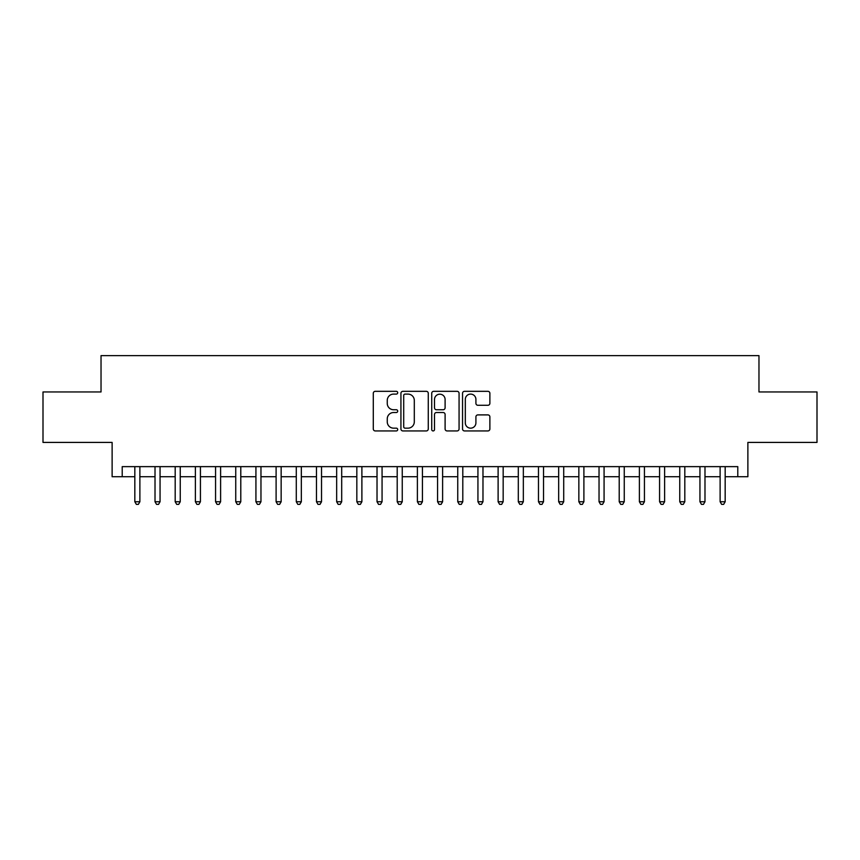 <?xml version="1.0" encoding="UTF-8"?>
<svg xmlns="http://www.w3.org/2000/svg" width="860" height="860" viewBox="0 0 860 860"><rect width="100%" height="100%" fill="white"/><g stroke="black" fill="none" stroke-linecap="round" stroke-linejoin="round"><path stroke-width="1.29" d="M397.707 392.708A1.387 1.387 0 0 0 396.32 391.321L375.272 391.321A1.978 1.978 0 0 0 373.294 393.3L373.294 428.957A1.978 1.978 0 0 0 375.272 430.935L396.32 430.935A1.387 1.387 0 0 0 397.707 429.548A1.387 1.387 0 0 0 396.32 428.162L393.6 428.162A6.343 6.343 0 0 1 387.258 421.83L387.258 418.852A6.343 6.343 0 0 1 393.6 412.52L396.32 412.52A1.387 1.387 0 0 0 397.707 411.134A1.387 1.387 0 0 0 396.32 409.747L393.6 409.747A6.343 6.343 0 0 1 387.258 403.404L387.258 400.427A6.343 6.343 0 0 1 393.6 394.095L396.32 394.095A1.387 1.387 0 0 0 397.707 392.708M487.899 405.286A1.978 1.978 0 0 0 489.877 403.308L489.877 393.3A1.978 1.978 0 0 0 487.899 391.321L464.518 391.321A1.978 1.978 0 0 0 462.54 393.3L462.54 428.957A1.978 1.978 0 0 0 464.518 430.935L487.899 430.935A1.978 1.978 0 0 0 489.877 428.957L489.877 416.874A1.978 1.978 0 0 0 487.899 414.896L477.891 414.896A1.978 1.978 0 0 0 475.913 416.874L475.913 422.862A5.3 5.3 0 0 1 470.613 428.162A5.3 5.3 0 0 1 465.314 422.862L465.314 399.395A5.3 5.3 0 0 1 470.613 394.095A5.3 5.3 0 0 1 475.913 399.395L475.913 403.308A1.978 1.978 0 0 0 477.891 405.286L487.899 405.286M122.217 476.719L122.217 466.636L737.783 466.636L737.783 476.719L747.878 476.719L747.878 442.416L817 442.416L817 391.956L758.971 391.956L758.971 355.631L101.028 355.631L101.028 391.956L43 391.956L43 442.416L112.122 442.416L112.122 476.719L134.827 476.719M428.269 393.3A1.978 1.978 0 0 0 426.281 391.321L402.91 391.321A1.978 1.978 0 0 0 400.932 393.3L400.932 428.957A1.978 1.978 0 0 0 402.91 430.935L426.281 430.935A1.978 1.978 0 0 0 428.269 428.957L428.269 393.3M433.719 391.321L457.09 391.321A1.978 1.978 0 0 1 459.068 393.3L459.068 428.957A1.978 1.978 0 0 1 457.09 430.935L447.082 430.935A1.978 1.978 0 0 1 445.104 428.957L445.104 414.498A1.978 1.978 0 0 0 443.126 412.52L436.493 412.52A1.978 1.978 0 0 0 434.504 414.498L434.504 429.548A1.387 1.387 0 0 1 433.117 430.935A1.387 1.387 0 0 1 431.731 429.548L431.731 393.3A1.978 1.978 0 0 1 433.719 391.321M139.879 476.719L155.015 476.719M160.057 476.719L175.193 476.719M180.245 476.719L195.381 476.719M200.423 476.719L215.559 476.719M220.611 476.719L235.748 476.719M240.789 476.719L255.925 476.719M260.967 476.719L276.103 476.719M281.156 476.719L296.291 476.719M301.333 476.719L316.469 476.719M321.522 476.719L336.658 476.719M341.7 476.719L356.835 476.719M361.888 476.719L377.024 476.719M382.066 476.719L397.202 476.719M402.254 476.719L417.39 476.719M422.432 476.719L437.568 476.719M442.61 476.719L457.746 476.719M462.798 476.719L477.934 476.719M482.976 476.719L498.112 476.719M503.164 476.719L518.3 476.719M523.342 476.719L538.478 476.719M543.531 476.719L558.667 476.719M563.708 476.719L578.845 476.719M583.897 476.719L599.033 476.719M604.075 476.719L619.211 476.719M624.253 476.719L639.388 476.719M644.441 476.719L659.577 476.719M664.619 476.719L679.755 476.719M684.807 476.719L699.943 476.719M704.985 476.719L720.121 476.719M725.173 476.719L737.783 476.719M405.092 394.095A1.387 1.387 0 0 0 403.706 395.482L403.706 426.775A1.387 1.387 0 0 0 405.092 428.162L407.962 428.162A6.343 6.343 0 0 0 414.305 421.83L414.305 400.427A6.343 6.343 0 0 0 407.962 394.095L405.092 394.095M445.104 399.491A5.3 5.3 0 0 0 439.804 394.192A5.3 5.3 0 0 0 434.504 399.491L434.504 407.758A1.978 1.978 0 0 0 436.493 409.747L443.126 409.747A1.978 1.978 0 0 0 445.104 407.758L445.104 399.491M139.879 466.636L139.879 501.745L134.827 501.745L134.827 466.636M139.879 501.745L138.363 504.368L136.342 504.368L134.827 501.745M160.057 466.636L160.057 501.745L155.015 501.745L155.015 466.636M160.057 501.745L158.541 504.368L156.531 504.368L155.015 501.745M180.245 466.636L180.245 501.745L175.193 501.745L175.193 466.636M180.245 501.745L178.729 504.368L176.708 504.368L175.193 501.745M200.423 466.636L200.423 501.745L195.381 501.745L195.381 466.636M200.423 501.745L198.907 504.368L196.897 504.368L195.381 501.745M220.611 466.636L220.611 501.745L215.559 501.745L215.559 466.636M220.611 501.745L219.096 504.368L217.075 504.368L215.559 501.745M240.789 466.636L240.789 501.745L235.748 501.745L235.748 466.636M240.789 501.745L239.274 504.368L237.252 504.368L235.748 501.745M260.967 466.636L260.967 501.745L255.925 501.745L255.925 466.636M260.967 501.745L259.462 504.368L257.441 504.368L255.925 501.745M281.156 466.636L281.156 501.745L276.103 501.745L276.103 466.636M281.156 501.745L279.64 504.368L277.619 504.368L276.103 501.745M301.333 466.636L301.333 501.745L296.291 501.745L296.291 466.636M301.333 501.745L299.817 504.368L297.807 504.368L296.291 501.745M321.522 466.636L321.522 501.745L316.469 501.745L316.469 466.636M321.522 501.745L320.006 504.368L317.985 504.368L316.469 501.745M341.7 466.636L341.7 501.745L336.658 501.745L336.658 466.636M341.7 501.745L340.184 504.368L338.173 504.368L336.658 501.745M361.888 466.636L361.888 501.745L356.835 501.745L356.835 466.636M361.888 501.745L360.372 504.368L358.351 504.368L356.835 501.745M382.066 466.636L382.066 501.745L377.024 501.745L377.024 466.636M382.066 501.745L380.55 504.368L378.54 504.368L377.024 501.745M402.254 466.636L402.254 501.745L397.202 501.745L397.202 466.636M402.254 501.745L400.738 504.368L398.717 504.368L397.202 501.745M422.432 466.636L422.432 501.745L417.39 501.745L417.39 466.636M422.432 501.745L420.916 504.368L418.895 504.368L417.39 501.745M442.61 466.636L442.61 501.745L437.568 501.745L437.568 466.636M442.61 501.745L441.105 504.368L439.084 504.368L437.568 501.745M462.798 466.636L462.798 501.745L457.746 501.745L457.746 466.636M462.798 501.745L461.283 504.368L459.262 504.368L457.746 501.745M482.976 466.636L482.976 501.745L477.934 501.745L477.934 466.636M482.976 501.745L481.46 504.368L479.45 504.368L477.934 501.745M503.164 466.636L503.164 501.745L498.112 501.745L498.112 466.636M503.164 501.745L501.649 504.368L499.628 504.368L498.112 501.745M523.342 466.636L523.342 501.745L518.3 501.745L518.3 466.636M523.342 501.745L521.827 504.368L519.816 504.368L518.3 501.745M543.531 466.636L543.531 501.745L538.478 501.745L538.478 466.636M543.531 501.745L542.015 504.368L539.994 504.368L538.478 501.745M563.708 466.636L563.708 501.745L558.667 501.745L558.667 466.636M563.708 501.745L562.193 504.368L560.183 504.368L558.667 501.745M583.897 466.636L583.897 501.745L578.845 501.745L578.845 466.636M583.897 501.745L582.381 504.368L580.36 504.368L578.845 501.745M604.075 466.636L604.075 501.745L599.033 501.745L599.033 466.636M604.075 501.745L602.559 504.368L600.538 504.368L599.033 501.745M624.253 466.636L624.253 501.745L619.211 501.745L619.211 466.636M624.253 501.745L622.747 504.368L620.726 504.368L619.211 501.745M644.441 466.636L644.441 501.745L639.388 501.745L639.388 466.636M644.441 501.745L642.925 504.368L640.904 504.368L639.388 501.745M664.619 466.636L664.619 501.745L659.577 501.745L659.577 466.636M664.619 501.745L663.103 504.368L661.093 504.368L659.577 501.745M684.807 466.636L684.807 501.745L679.755 501.745L679.755 466.636M684.807 501.745L683.291 504.368L681.27 504.368L679.755 501.745M704.985 466.636L704.985 501.745L699.943 501.745L699.943 466.636M704.985 501.745L703.469 504.368L701.459 504.368L699.943 501.745M725.173 466.636L725.173 501.745L720.121 501.745L720.121 466.636M725.173 501.745L723.658 504.368L721.637 504.368L720.121 501.745"/></g></svg>
